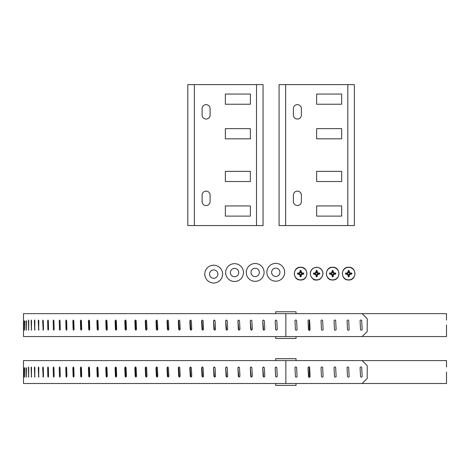 <?xml version="1.0" encoding="UTF-8"?>
<svg xmlns="http://www.w3.org/2000/svg" width="470" height="470" viewBox="0 0 470 470"><rect width="100%" height="100%" fill="white"/><g stroke="black" fill="none" stroke-linecap="round" stroke-linejoin="round"><path stroke-width="0.7" d="M202.106 115.044L202.106 108.635A4.007 4.007 0 0 1 206.107 104.634A4.007 4.007 0 0 1 210.113 108.635L210.113 115.044A4.007 4.007 0 0 1 206.107 119.045A4.007 4.007 0 0 1 202.106 115.044M250.375 104.228L225.353 104.228L225.353 94.059L250.375 94.059L250.375 104.228M250.375 138.815L225.353 138.815L225.353 128.639L250.375 128.639L250.375 138.815M250.375 171.362L225.353 171.362L225.353 181.532L250.375 181.532L250.375 171.362M225.353 205.942L225.353 216.112L250.375 216.112L250.375 205.942L225.353 205.942M202.106 195.132L202.106 201.536A4.007 4.007 0 0 0 206.107 205.543A4.007 4.007 0 0 0 210.113 201.536L210.113 195.132A4.007 4.007 0 0 0 206.107 191.126A4.007 4.007 0 0 0 202.106 195.132M263.071 225.565L187.8 225.565L187.8 84.612L263.071 84.612L263.071 225.565M293.392 115.044L293.392 108.635A4.007 4.007 0 0 1 297.392 104.634A4.007 4.007 0 0 1 301.399 108.635L301.399 115.044A4.007 4.007 0 0 1 297.392 119.045A4.007 4.007 0 0 1 293.392 115.044M341.661 104.228L316.639 104.228L316.639 94.059L341.661 94.059L341.661 104.228M341.661 138.815L316.639 138.815L316.639 128.639L341.661 128.639L341.661 138.815M341.661 171.362L316.639 171.362L316.639 181.532L341.661 181.532L341.661 171.362M316.639 205.942L316.639 216.112L341.661 216.112L341.661 205.942L316.639 205.942M293.392 195.132L293.392 201.536A4.007 4.007 0 0 0 297.392 205.543A4.007 4.007 0 0 0 301.399 201.536L301.399 195.132A4.007 4.007 0 0 0 297.392 191.126A4.007 4.007 0 0 0 293.392 195.132M354.351 225.565L279.086 225.565L279.086 84.612L354.351 84.612L354.351 225.565M300.618 267.36A6.257 6.257 0 0 1 306.041 276.748A6.257 6.257 0 0 1 295.201 276.748A6.257 6.257 0 0 1 300.618 267.36L300.618 267.36M301.088 276.695A3.114 3.114 0 0 1 300.148 276.695L299.737 274.504L297.539 274.086A3.114 3.114 0 0 1 297.539 273.146L299.737 272.729L300.148 270.538A3.114 3.114 0 0 1 301.088 270.538L301.505 272.729L303.696 273.146A3.114 3.114 0 0 1 303.696 274.086L301.505 274.504L301.088 276.695L300.741 275.267L301.141 275.35M300.095 275.35L300.5 275.267L300.148 276.695M302.351 274.139L302.275 273.734L303.696 274.086M303.379 273.734A2.761 2.761 0 0 0 303.379 273.499L303.696 273.146M303.379 273.499L302.275 273.499L302.351 273.094M301.141 271.883L300.741 271.966L301.088 270.538M300.741 270.855A2.761 2.761 0 0 0 300.5 270.855L300.148 270.538M300.5 270.855L300.5 271.966L300.095 271.883M298.891 273.094L298.967 273.499L297.539 273.146M297.863 273.499A2.761 2.761 0 0 0 297.863 273.734L297.539 274.086M297.863 273.734L298.967 273.734L298.891 274.139M300.5 271.966L300.054 273.052L298.967 273.499M298.967 273.734L300.054 274.18L300.5 275.267M300.741 275.267L301.188 274.18L302.275 273.734M302.275 273.499L301.188 273.052L300.741 271.966M299.737 274.504L300.054 274.18M301.188 274.18L301.505 274.504M301.188 273.052L301.505 272.729M300.054 273.052L299.737 272.729M316.639 279.873A6.257 6.257 0 0 1 311.216 270.491A6.257 6.257 0 0 1 322.056 270.491A6.257 6.257 0 0 1 316.639 279.873L316.639 279.873M316.169 270.538A3.114 3.114 0 0 1 317.109 270.538L317.526 272.729L319.718 273.146A3.114 3.114 0 0 1 319.718 274.086L317.526 274.504L317.109 276.695A3.114 3.114 0 0 1 316.169 276.695L315.752 274.504L313.561 274.086A3.114 3.114 0 0 1 313.561 273.146L315.752 272.729L316.169 270.538L316.522 271.966L316.116 271.883M317.162 271.883L316.757 271.966L317.109 270.538M314.906 273.094L314.988 273.499L313.561 273.146M313.878 273.499A2.761 2.761 0 0 0 313.878 273.734L313.561 274.086M313.878 273.734L314.988 273.734L314.906 274.139M316.116 275.35L316.522 275.267L316.169 276.695M316.522 276.378A2.761 2.761 0 0 0 316.757 276.378L317.109 276.695M316.757 276.378L316.757 275.267L317.162 275.35M318.372 274.139L318.29 273.734L319.718 274.086M319.4 273.734A2.761 2.761 0 0 0 319.4 273.499L319.718 273.146M319.4 273.499L318.29 273.499L318.372 273.094M316.757 275.267L317.203 274.18L318.29 273.734M318.29 273.499L317.203 273.052L316.757 271.966M316.522 271.966L316.075 273.052L314.988 273.499M314.988 273.734L316.075 274.18L316.522 275.267M317.526 272.729L317.203 273.052M316.075 273.052L315.752 272.729M316.075 274.18L315.752 274.504M317.203 274.18L317.526 274.504M332.654 267.36A6.257 6.257 0 0 1 338.077 276.748A6.257 6.257 0 0 1 327.238 276.748A6.257 6.257 0 0 1 332.654 267.36L332.654 267.36M333.124 276.695A3.114 3.114 0 0 1 332.184 276.695L331.773 274.504L329.576 274.086A3.114 3.114 0 0 1 329.576 273.146L331.773 272.729L332.184 270.538A3.114 3.114 0 0 1 333.124 270.538L333.541 272.729L335.733 273.146A3.114 3.114 0 0 1 335.733 274.086L333.541 274.504L333.124 276.695L332.772 275.267L333.177 275.35M332.131 275.35L332.537 275.267L332.184 276.695M334.387 274.139L334.311 273.734L335.733 274.086M335.416 273.734A2.761 2.761 0 0 0 335.416 273.499L335.733 273.146M335.416 273.499L334.311 273.499L334.387 273.094M333.177 271.883L332.772 271.966L333.124 270.538M332.772 270.855A2.761 2.761 0 0 0 332.537 270.855L332.184 270.538M332.537 270.855L332.537 271.966L332.131 271.883M330.921 273.094L331.003 273.499L329.576 273.146M329.893 273.499A2.761 2.761 0 0 0 329.893 273.734L329.576 274.086M329.893 273.734L331.003 273.734L330.921 274.139M332.537 271.966L332.09 273.052L331.003 273.499M331.003 273.734L332.09 274.18L332.537 275.267M332.772 275.267L333.218 274.18L334.311 273.734M334.311 273.499L333.218 273.052L332.772 271.966M331.773 274.504L332.09 274.18M333.218 274.18L333.541 274.504M333.218 273.052L333.541 272.729M332.09 273.052L331.773 272.729M348.675 279.873A6.257 6.257 0 0 1 343.253 270.491A6.257 6.257 0 0 1 354.092 270.491A6.257 6.257 0 0 1 348.675 279.873L348.675 279.873M348.205 270.538A3.114 3.114 0 0 1 349.145 270.538L349.557 272.729L351.754 273.146A3.114 3.114 0 0 1 351.754 274.086L349.557 274.504L349.145 276.695A3.114 3.114 0 0 1 348.205 276.695L347.788 274.504L345.597 274.086A3.114 3.114 0 0 1 345.597 273.146L347.788 272.729L348.205 270.538L348.552 271.966L348.153 271.883M349.198 271.883L348.793 271.966L349.145 270.538M346.942 273.094L347.019 273.499L345.597 273.146M345.914 273.499A2.761 2.761 0 0 0 345.914 273.734L345.597 274.086M345.914 273.734L347.019 273.734L346.942 274.139M348.153 275.35L348.552 275.267L348.205 276.695M348.552 276.378A2.761 2.761 0 0 0 348.793 276.378L349.145 276.695M348.793 276.378L348.793 275.267L349.198 275.35M350.409 274.139L350.326 273.734L351.754 274.086M351.437 273.734A2.761 2.761 0 0 0 351.437 273.499L351.754 273.146M351.437 273.499L350.326 273.499L350.409 273.094M348.793 275.267L349.239 274.18L350.326 273.734M350.326 273.499L349.239 273.052L348.793 271.966M348.552 271.966L348.106 273.052L347.019 273.499M347.019 273.734L348.106 274.18L348.552 275.267M349.557 272.729L349.239 273.052M348.106 273.052L347.788 272.729M348.106 274.18L347.788 274.504M349.239 274.18L349.557 274.504M23.5 320.893L23.506 330.193L23.5 320.893M23.835 320.893L23.905 330.193L23.923 320.893M24.769 320.893L24.898 330.193L24.933 320.893M26.296 320.893L26.485 330.193L26.537 320.893M28.417 320.893L28.576 320.035L28.735 320.804L28.664 330.193L28.417 320.893L28.735 320.893M31.12 320.893L31.314 320.035L31.514 320.804L31.425 330.193L31.12 320.893L31.514 320.893M34.404 320.893L34.639 320.035L34.874 320.804L34.768 330.193L34.404 320.893L34.874 320.893M38.264 320.893L38.534 320.035L38.804 320.804L38.681 330.193L38.264 320.893L38.804 320.893M42.682 320.893L42.987 320.035L43.299 320.804L43.469 329.335L43.158 330.193L42.682 320.893L43.299 320.893M47.658 320.893L47.999 320.035L48.345 320.804L48.533 329.335L48.193 330.193L47.846 329.423L47.658 320.893L48.345 320.893M53.175 320.893L53.551 320.035L53.932 320.804L54.144 329.335L53.762 330.193L53.38 329.423L53.175 320.893L53.932 320.893M59.22 320.893L59.631 320.035L60.048 320.804L60.277 329.335L59.86 330.193L59.449 329.423L59.22 320.893L60.019 320.893L60.242 329.423L59.449 329.423M65.782 320.893L66.229 320.035L66.675 320.804L66.922 329.335L66.476 330.193L66.029 329.423L65.782 320.893L66.558 320.893L66.805 329.423L66.029 329.423M72.85 320.893L73.326 320.035L73.802 320.804L74.066 329.335L73.59 330.193L73.114 329.423L72.85 320.893L73.602 320.893L73.861 329.423L73.114 329.423M80.399 320.893L80.905 320.035L81.416 320.804L81.698 329.335L81.187 330.193L80.675 329.423L80.399 320.893L81.128 320.893L81.404 329.423L80.675 329.423M88.413 320.893L88.953 320.035L89.488 320.804L89.788 329.335L89.247 330.193L88.713 329.423L88.413 320.893L89.118 320.893L89.412 329.423L88.713 329.423M96.885 320.893L97.449 320.035L98.013 320.804L98.33 329.335L97.76 330.193L97.196 329.423L96.885 320.893L97.554 320.893L97.866 329.423L97.196 329.423M105.779 320.893L106.373 320.035L106.966 320.804L107.295 329.335L106.702 330.193L106.108 329.423L105.779 320.893L106.426 320.893L106.749 329.423L106.108 329.423M115.085 320.893L115.702 320.035L116.325 320.804L116.666 329.335L116.049 330.193L115.426 329.423L115.085 320.893L115.702 320.893L116.043 329.423L115.426 329.423M124.785 320.893L125.425 320.035L126.072 320.804L126.424 329.335L125.784 330.193L125.138 329.423L124.785 320.893L125.367 320.893L125.719 329.423L125.138 329.423M134.843 320.893L135.513 320.035L136.177 320.804L136.547 329.335L135.877 330.193L135.213 329.423L134.843 320.893L135.395 320.893L135.76 329.423L135.213 329.423M145.254 320.893L145.941 320.035L146.628 320.804L147.01 329.335L146.317 330.193L145.63 329.423L145.254 320.893L145.765 320.893L146.147 329.423L145.63 329.423M155.981 320.893L156.686 320.035L157.397 320.804L157.785 329.335L157.08 330.193L156.369 329.423L155.981 320.893L156.457 320.893L157.074 329.975M167.003 320.893L167.725 320.035L168.454 320.804L168.853 329.335L168.131 330.193L167.402 329.423L167.003 320.893L167.443 320.893L168.084 329.987M178.295 320.893L179.035 320.035L179.781 320.804L180.192 329.335L179.446 330.193L178.706 329.423L178.295 320.893L178.7 320.893L179.364 329.993M189.833 320.893L190.591 320.035L191.349 320.804L191.766 329.335L191.008 330.193L190.25 329.423L189.833 320.893L190.197 320.893L190.891 330.005M201.589 320.893L202.358 320.035L203.134 320.804L203.557 329.335L202.787 330.193L202.012 329.423L201.589 320.893L201.918 320.893L202.629 330.011M213.539 320.893L214.32 320.035L215.101 320.804L215.536 329.335L214.755 330.193L213.968 329.423L213.539 320.893L214.555 330.022M225.653 320.893L226.446 320.035L227.233 320.804L227.674 329.335L226.881 330.193L226.088 329.423L225.653 320.893L226.646 330.028M237.902 320.893L238.701 320.035L239.5 320.804L239.947 329.335L239.142 330.193L238.343 329.423L237.902 320.893L238.872 330.034M250.263 320.893L251.068 320.035L251.873 320.804L252.32 329.335L251.515 330.193L250.704 329.423L250.263 320.893L251.203 330.04M262.701 320.893L263.511 320.035L264.322 320.804L264.769 329.335L263.958 330.193L263.147 329.423L262.701 320.893L263.617 330.046M275.197 320.893L276.007 320.035L276.824 320.804L277.271 329.335L276.46 330.193L275.643 329.423L275.197 320.893L275.72 329.423L276.078 330.052M285.854 336.567L285.854 313.66L23.5 313.66L23.5 336.567L446.5 336.567L446.5 325.117M125.719 320.123L125.367 320.893M135.789 320.105L135.395 320.893M146.199 320.094L145.765 320.893M156.927 320.082L156.457 320.893M167.949 320.076L167.443 320.893M179.24 320.064L178.7 320.893M190.773 320.058L190.197 320.893M202.523 320.052L201.918 320.893M214.461 320.046L213.827 320.893M226.564 320.046L225.9 320.893M238.801 320.041L238.108 320.893M251.15 320.041L250.422 320.893M263.57 320.035L262.824 320.893M276.049 320.035L275.273 320.893M446.5 320.064L446.5 313.66L285.854 313.66M297.063 329.335A0.817 0.817 0 0 1 296.294 330.193A0.817 0.817 0 0 1 295.436 329.423L294.99 320.893A0.817 0.817 0 0 1 295.759 320.035A0.817 0.817 0 0 1 296.617 320.804L297.063 329.335M310.082 329.335A0.817 0.817 0 0 1 309.313 330.193A0.817 0.817 0 0 1 308.455 329.423L308.009 320.893A0.817 0.817 0 0 1 308.778 320.035A0.817 0.817 0 0 1 309.636 320.804L310.082 329.335M323.102 329.335A0.817 0.817 0 0 1 322.332 330.193A0.817 0.817 0 0 1 321.474 329.423L321.028 320.893A0.817 0.817 0 0 1 321.797 320.035A0.817 0.817 0 0 1 322.655 320.804L323.102 329.335M336.12 329.335A0.817 0.817 0 0 1 335.351 330.193A0.817 0.817 0 0 1 334.493 329.423L334.047 320.893A0.817 0.817 0 0 1 334.816 320.035A0.817 0.817 0 0 1 335.674 320.804L336.12 329.335M349.139 329.335A0.817 0.817 0 0 1 348.37 330.193A0.817 0.817 0 0 1 347.512 329.423L347.066 320.893A0.817 0.817 0 0 1 347.835 320.035A0.817 0.817 0 0 1 348.693 320.804L349.139 329.335M362.159 329.335A0.817 0.817 0 0 1 361.389 330.193A0.817 0.817 0 0 1 360.531 329.423L360.085 320.893A0.817 0.817 0 0 1 360.854 320.035A0.817 0.817 0 0 1 361.712 320.804L362.159 329.335M362.141 336.567L367.223 331.479L367.223 318.748L362.141 313.66M296.029 336.567L296.029 338.459L275.684 338.459L275.684 336.567M275.684 313.66L275.684 311.769L296.029 311.769L296.029 313.66M309.865 325.24L309.166 325.24L309.248 319.753M309.248 330.622L309.166 325.24M23.5 367.822L23.506 377.128L23.5 367.822M23.835 367.822L23.905 377.128L23.923 367.822M24.769 367.822L24.898 377.128L24.933 367.822M26.296 367.822L26.485 377.128L26.537 367.822M28.417 367.822L28.576 366.964L28.735 367.74L28.664 377.128L28.417 367.822L28.735 367.822M31.12 367.822L31.314 366.964L31.514 367.74L31.425 377.128L31.12 367.822L31.514 367.822M34.404 367.822L34.639 366.964L34.874 367.74L34.768 377.128L34.404 367.822L34.874 367.822M38.264 367.822L38.534 366.964L38.804 367.74L38.681 377.128L38.264 367.822L38.804 367.822M42.682 367.822L42.987 366.964L43.299 367.74L43.469 376.27L43.158 377.128L42.682 367.822L43.299 367.822M47.658 367.822L47.999 366.964L48.345 367.74L48.533 376.27L48.193 377.128L47.846 376.353L47.658 367.822L48.345 367.822M53.175 367.822L53.551 366.964L53.932 367.74L54.144 376.27L53.762 377.128L53.38 376.353L53.175 367.822L53.932 367.822M59.22 367.822L59.631 366.964L60.048 367.74L60.277 376.27L59.86 377.128L59.449 376.353L59.22 367.822L60.019 367.822L60.242 376.353L59.449 376.353M65.782 367.822L66.229 366.964L66.675 367.74L66.922 376.27L66.476 377.128L66.029 376.353L65.782 367.822L66.558 367.822L66.805 376.353L66.029 376.353M72.85 367.822L73.326 366.964L73.802 367.74L74.066 376.27L73.59 377.128L73.114 376.353L72.85 367.822L73.602 367.822L73.861 376.353L73.114 376.353M80.399 367.822L80.905 366.964L81.416 367.74L81.698 376.27L81.187 377.128L80.675 376.353L80.399 367.822L81.128 367.822L81.404 376.353L80.675 376.353M88.413 367.822L88.953 366.964L89.488 367.74L89.788 376.27L89.247 377.128L88.713 376.353L88.413 367.822L89.118 367.822L89.412 376.353L88.713 376.353M96.885 367.822L97.449 366.964L98.013 367.74L98.33 376.27L97.76 377.128L97.196 376.353L96.885 367.822L97.554 367.822L97.866 376.353L97.196 376.353M105.779 367.822L106.373 366.964L106.966 367.74L107.295 376.27L106.702 377.128L106.108 376.353L105.779 367.822L106.426 367.822L106.749 376.353L106.108 376.353M115.085 367.822L115.702 366.964L116.325 367.74L116.666 376.27L116.049 377.128L115.426 376.353L115.085 367.822L115.702 367.822L116.043 376.353L115.426 376.353M124.785 367.822L125.425 366.964L126.072 367.74L126.424 376.27L125.784 377.128L125.138 376.353L124.785 367.822L125.367 367.822L125.719 376.353L125.138 376.353M134.843 367.822L135.513 366.964L136.177 367.74L136.547 376.27L135.877 377.128L135.213 376.353L134.843 367.822L135.395 367.822L135.76 376.353L135.213 376.353M145.254 367.822L145.941 366.964L146.628 367.74L147.01 376.27L146.317 377.128L145.63 376.353L145.254 367.822L145.765 367.822L146.147 376.353L145.63 376.353M155.981 367.822L156.686 366.964L157.397 367.74L157.785 376.27L157.08 377.128L156.369 376.353L155.981 367.822L156.457 367.822L157.074 376.911M167.003 367.822L167.725 366.964L168.454 367.74L168.853 376.27L168.131 377.128L167.402 376.353L167.003 367.822L167.443 367.822L168.084 376.916M178.295 367.822L179.035 366.964L179.781 367.74L180.192 376.27L179.446 377.128L178.706 376.353L178.295 367.822L178.7 367.822L179.364 376.928M189.833 367.822L190.591 366.964L191.349 367.74L191.766 376.27L191.008 377.128L190.25 376.353L189.833 367.822L190.197 367.822L190.891 376.934M201.589 367.822L202.358 366.964L203.134 367.74L203.557 376.27L202.787 377.128L202.012 376.353L201.589 367.822L201.918 367.822L202.629 376.946M213.539 367.822L214.32 366.964L215.101 367.74L215.536 376.27L214.755 377.128L213.968 376.353L213.539 367.822L214.555 376.952M225.653 367.822L226.446 366.964L227.233 367.74L227.674 376.27L226.881 377.128L226.088 376.353L225.653 367.822L226.646 376.958M237.902 367.822L238.701 366.964L239.5 367.74L239.947 376.27L239.142 377.128L238.343 376.353L237.902 367.822L238.872 376.964M250.263 367.822L251.068 366.964L251.873 367.74L252.32 376.27L251.515 377.128L250.704 376.353L250.263 367.822L251.203 376.969M262.701 367.822L263.511 366.964L264.322 367.74L264.769 376.27L263.958 377.128L263.147 376.353L262.701 367.822L263.617 376.975M275.197 367.822L276.007 366.964L276.824 367.74L277.271 376.27L276.46 377.128L275.643 376.353L275.197 367.822L275.72 376.353L276.078 376.987M285.854 383.497L285.854 360.596L23.5 360.596L23.5 383.497L446.5 383.497L446.5 372.046M125.719 367.052L125.367 367.822M135.789 367.041L135.395 367.822M146.199 367.029L145.765 367.822M156.927 367.017L156.457 367.822M167.949 367.005L167.443 367.822M179.24 367L178.7 367.822M190.773 366.994L190.197 367.822M202.523 366.988L201.918 367.822M214.461 366.982L213.827 367.822M226.564 366.976L225.9 367.822M238.801 366.976L238.108 367.822M251.15 366.97L250.422 367.822M263.57 366.97L262.824 367.822M276.049 366.97L275.273 367.822M446.5 367L446.5 360.596L285.854 360.596M297.063 376.27A0.817 0.817 0 0 1 296.294 377.122A0.817 0.817 0 0 1 295.436 376.353L294.99 367.822A0.817 0.817 0 0 1 295.759 366.97A0.817 0.817 0 0 1 296.617 367.74L297.063 376.27M310.082 376.27A0.817 0.817 0 0 1 309.313 377.122A0.817 0.817 0 0 1 308.455 376.353L308.009 367.822A0.817 0.817 0 0 1 308.778 366.97A0.817 0.817 0 0 1 309.636 367.74L310.082 376.27M323.102 376.27A0.817 0.817 0 0 1 322.332 377.122A0.817 0.817 0 0 1 321.474 376.353L321.028 367.822A0.817 0.817 0 0 1 321.797 366.97A0.817 0.817 0 0 1 322.655 367.74L323.102 376.27M336.12 376.27A0.817 0.817 0 0 1 335.351 377.122A0.817 0.817 0 0 1 334.493 376.353L334.047 367.822A0.817 0.817 0 0 1 334.816 366.97A0.817 0.817 0 0 1 335.674 367.74L336.12 376.27M349.139 376.27A0.817 0.817 0 0 1 348.37 377.122A0.817 0.817 0 0 1 347.512 376.353L347.066 367.822A0.817 0.817 0 0 1 347.835 366.97A0.817 0.817 0 0 1 348.693 367.74L349.139 376.27M362.159 376.27A0.817 0.817 0 0 1 361.389 377.122A0.817 0.817 0 0 1 360.531 376.353L360.085 367.822A0.817 0.817 0 0 1 360.854 366.97A0.817 0.817 0 0 1 361.712 367.74L362.159 376.27M362.141 383.497L367.223 378.415L367.223 365.678L362.141 360.596M296.029 383.497L296.029 385.388L275.684 385.388L275.684 383.497M275.684 360.596L275.684 358.704L296.029 358.704L296.029 360.596M309.865 372.175L309.166 372.175L309.248 366.682M309.248 377.557L309.166 372.175M210.772 271.131A4.171 4.171 0 0 1 217.733 273.064A4.171 4.171 0 0 1 212.581 278.123A4.171 4.171 0 0 1 210.772 271.131M207.452 267.747A8.912 8.912 0 0 1 222.322 271.877A8.912 8.912 0 0 1 211.312 282.687A8.912 8.912 0 0 1 207.452 267.747M231.639 269.604A4.171 4.171 0 0 0 233.443 276.595A4.171 4.171 0 0 0 238.596 271.531A4.171 4.171 0 0 0 231.639 269.604M228.314 266.22A8.912 8.912 0 0 1 243.184 270.35A8.912 8.912 0 0 1 232.174 281.16A8.912 8.912 0 0 1 228.314 266.22M252.255 269.445A4.171 4.171 0 0 1 259.217 271.378A4.171 4.171 0 0 1 254.064 276.442A4.171 4.171 0 0 1 252.255 269.445M248.936 266.067A8.912 8.912 0 0 1 263.805 270.191A8.912 8.912 0 0 1 252.795 281.007A8.912 8.912 0 0 1 248.936 266.067M274.656 268.276A4.171 4.171 0 0 0 272.847 275.267A4.171 4.171 0 0 0 279.809 273.34A4.171 4.171 0 0 0 274.656 268.276M273.393 263.711A8.912 8.912 0 0 1 284.397 274.527A8.912 8.912 0 0 1 269.527 278.651A8.912 8.912 0 0 1 273.393 263.711M256.52 225.565L256.52 84.612M194.351 84.612L194.351 225.565M347.8 225.565L347.8 84.612M285.637 84.612L285.637 225.565M28.823 329.423L28.5 329.423M31.625 329.423L31.226 329.423M35.003 329.423L34.533 329.423M38.957 329.423L38.411 329.423M43.469 329.423L42.852 329.423M48.533 329.423L47.846 329.423M54.144 329.423L53.38 329.423M156.851 329.423L156.369 329.423M167.843 329.423L167.402 329.423M179.111 329.423L178.706 329.423M190.614 329.423L190.25 329.423M202.341 329.423L202.012 329.423M28.823 376.353L28.5 376.353M31.625 376.353L31.226 376.353M35.003 376.353L34.533 376.353M38.957 376.353L38.411 376.353M43.469 376.353L42.852 376.353M48.533 376.353L47.846 376.353M54.144 376.353L53.38 376.353M156.851 376.353L156.369 376.353M167.843 376.353L167.402 376.353M179.111 376.353L178.706 376.353M190.614 376.353L190.25 376.353M202.341 376.353L202.012 376.353M300.618 267.23C292.381 266.831 292.381 280.402 300.618 280.002C308.861 280.408 308.861 266.831 300.618 267.23M316.639 280.002C319.999 280.102 322.132 277.976 323.025 273.616C322.643 269.739 320.517 267.606 316.639 267.23L313.466 268.07C306.522 272.7 312.65 281.254 316.639 280.002M332.654 267.23C324.418 266.831 324.418 280.402 332.654 280.002C340.897 280.408 340.897 266.831 332.654 267.23M348.675 280.002C356.912 280.408 356.912 266.831 348.675 267.23C340.433 266.831 340.433 280.402 348.675 280.002"/></g></svg>
